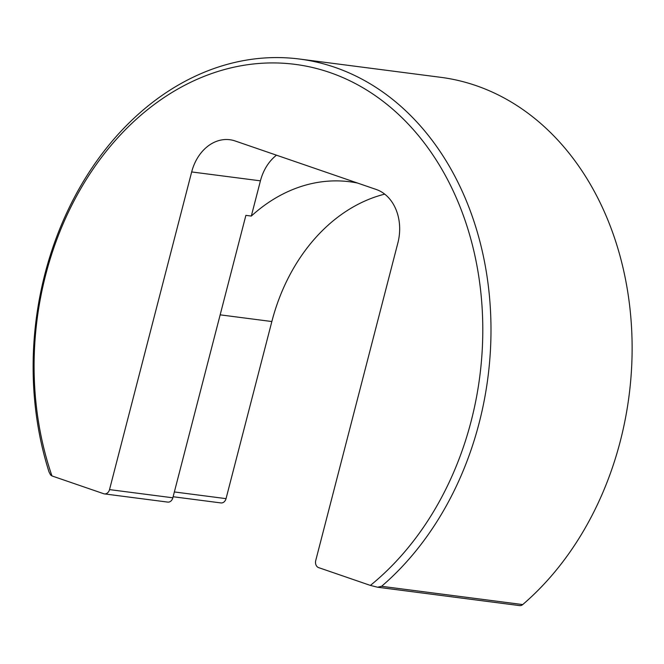 <?xml version="1.0" encoding="UTF-8"?>
<svg xmlns="http://www.w3.org/2000/svg" width="664" height="664" viewBox="0 0 664 664"><rect width="100%" height="100%" fill="white"/><g stroke="black" fill="none" stroke-linecap="round" stroke-linejoin="round"><path stroke-width="1" d="M381.592 586.304L377.584 587.225L370.387 585.416A285.96 223.17 -82.6 0 0 471.166 421.092A285.96 223.17 -82.6 0 0 329.684 72.459A285.96 223.17 -82.6 0 0 45.7 274.813A285.96 223.17 -82.6 0 0 51.966 475.939L50.572 474.959L49.036 471.971A291.795 227.727 97.4 0 1 44.978 273.792A291.795 227.727 97.4 0 1 299.505 59.038A291.795 227.727 97.4 0 1 479.126 423.051A291.795 227.727 97.4 0 1 381.592 586.304L522.717 604.572A291.795 227.727 -82.6 0 0 620.259 441.319A291.795 227.727 -82.6 0 0 440.639 77.306L299.505 59.038M370.387 585.416L318.629 567.62A5.835 4.557 97.4 0 1 315.74 560.507L397.894 242.841A43.766 34.163 -82.6 0 0 376.239 189.481L235.139 140.967A43.766 34.163 -82.6 0 0 229.852 139.73A43.766 34.163 -82.6 0 0 191.672 171.943L109.518 489.609A5.835 4.557 97.4 0 1 104.431 493.9A5.835 4.557 97.4 0 1 103.725 493.734L51.966 475.939M522.717 604.572A5.835 4.557 97.4 0 1 519.58 605.601L377.584 587.225M174.358 491.949L226.042 498.639L271.85 321.534A176.541 137.772 97.4 0 1 384.713 194.137M226.042 498.639A5.835 4.557 97.4 0 1 220.954 502.93L173.121 496.738M276.49 155.185A43.766 34.163 -82.6 0 0 260.429 180.84L251.316 216.066L245.887 215.36L172.847 497.801A5.835 4.557 97.4 0 1 167.751 502.1L104.431 493.9M251.316 216.066A176.541 137.772 97.4 0 1 349.845 181.77A176.541 137.772 97.4 0 1 357.564 183.056M172.847 497.801L109.518 489.609M260.429 180.84L191.672 171.943M220.166 314.844L271.85 321.534"/></g></svg>
